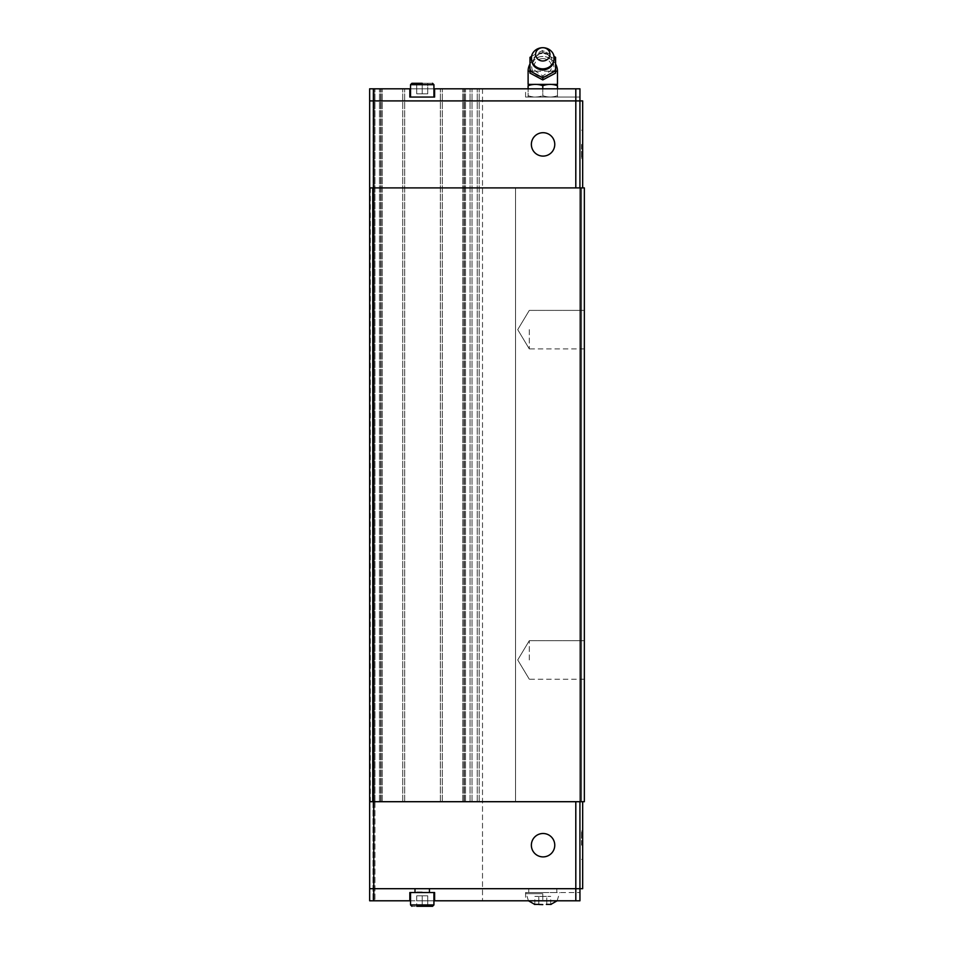 <?xml version="1.0" encoding="UTF-8"?>
<svg xmlns="http://www.w3.org/2000/svg" width="954" height="954" viewBox="0 0 954 954"><rect width="100%" height="100%" fill="white"/><g stroke="black" fill="none" stroke-linecap="round" stroke-linejoin="round"><path stroke-width="0.72" stroke-dasharray="4.77 3.58" d="M542.79 52.744A9.17 8.479 0 0 0 533.632 61.819A9.17 8.479 0 0 0 542.79 69.702A9.17 8.479 0 0 0 551.937 61.819A9.17 8.479 0 0 0 542.79 52.744M529.303 329.643L529.303 348.914L529.303 329.643M584.349 329.643L584.349 187.89L581.594 187.89L584.349 187.89L581.594 187.89L584.349 187.89L584.349 801.706L584.349 187.89L370.343 187.89L370.343 801.706L584.349 801.706L584.349 329.643M529.303 659.953L529.303 640.683L529.303 659.953M581.582 144.4L581.582 158.579L581.582 144.4M582.667 144.4L582.667 158.579L582.667 144.4M554.763 144.4A11.698 11.698 0 0 1 543.064 156.098A11.698 11.698 0 0 1 531.366 144.4A11.698 11.698 0 0 0 543.064 156.098A11.698 11.698 0 0 0 554.763 144.4A11.698 11.698 0 0 0 543.064 132.701A11.698 11.698 0 0 0 531.366 144.4A11.698 11.698 0 0 0 543.064 156.098A11.698 11.698 0 0 0 554.763 144.4A11.698 11.698 0 0 0 543.064 132.701A11.698 11.698 0 0 0 531.366 144.4A11.698 11.698 0 0 1 543.064 132.701A11.698 11.698 0 0 1 554.763 144.4M410.53 88.805L422.228 88.805L409.838 88.805L409.838 97.058L434.607 97.058L422.228 97.058L434.607 97.058L434.607 88.805L434.607 97.058L434.607 88.805L422.228 88.805L433.927 88.805M422.228 83.296L416.719 83.296L416.719 93.814L416.719 83.296L422.228 83.296L422.228 93.814L422.228 83.296L432.544 83.296L422.228 83.296L427.726 83.296L427.726 93.814L427.726 83.296L416.719 83.296L416.719 93.814L416.719 83.296L422.228 83.296L422.228 93.814L427.726 93.814L416.719 93.814L427.726 93.814L416.719 93.814L422.228 93.814L422.228 83.296L411.901 83.296L422.228 83.296L411.901 83.296L410.53 84.679L422.228 84.679L410.53 84.679L410.53 97.058M544.376 51.194A13.94 12.879 0 0 0 542.79 51.111A13.94 12.879 0 0 0 541.192 51.194L542.79 50.526L554.047 56.358M555.574 73.088L555.574 59.446L542.79 52.625L529.995 59.446L529.995 73.088M542.79 58.588A8.765 8.097 0 0 0 535.051 62.869A8.765 8.097 0 0 0 535.504 71.192L542.79 75.867L550.076 71.192A8.765 8.097 0 0 0 550.518 62.869A8.765 8.097 0 0 0 542.79 58.588M557.47 84.405L528.111 84.405M557.47 88.805L557.47 95.674C552.569 97.439 547.679 97.439 542.79 95.674C547.679 97.439 552.569 97.439 557.47 95.674C557.47 97.439 557.47 97.439 557.47 95.674C557.47 97.439 557.47 97.439 557.47 95.674L557.47 85.717C552.569 83.94 547.679 83.94 542.79 85.717C537.889 83.94 533 83.94 528.099 85.717L528.099 95.674C533 97.439 537.889 97.439 542.79 95.674C537.889 97.439 533 97.439 528.099 95.674C528.099 97.439 528.099 97.439 528.099 95.674C528.099 97.439 528.099 97.439 528.099 95.674L528.099 88.805M542.79 97.058L525.582 97.058L542.79 97.058L542.79 88.805L525.582 88.805L579.949 88.805L542.79 88.805L542.79 97.058L579.949 97.058L579.949 88.805L579.949 97.058L542.79 97.058M581.582 845.196L581.582 831.017L581.582 845.196M582.667 845.196L582.667 831.017L582.667 845.196M554.763 845.196A11.698 11.698 0 0 0 543.064 833.498A11.698 11.698 0 0 0 531.366 845.196A11.698 11.698 0 0 1 543.064 833.498A11.698 11.698 0 0 1 554.763 845.196A11.698 11.698 0 0 0 543.064 833.498A11.698 11.698 0 0 0 531.366 845.196A11.698 11.698 0 0 0 543.064 856.895A11.698 11.698 0 0 0 554.763 845.196A11.698 11.698 0 0 1 543.064 856.895A11.698 11.698 0 0 1 531.366 845.196A11.698 11.698 0 0 0 543.064 856.895A11.698 11.698 0 0 0 554.763 845.196M542.79 892.539L525.582 892.539L556.826 892.539L528.743 892.539L542.79 892.539L542.79 900.791L579.949 900.791L525.582 900.791L542.79 900.791L542.79 892.539L579.949 892.539L579.949 900.791L579.949 892.539L542.79 892.539M433.927 900.791L422.228 900.791L434.607 900.791L434.607 892.539L409.838 892.539L433.927 892.539L409.838 892.539L409.838 900.791L409.838 892.539L409.838 900.791L369.651 900.791L482.509 900.791L369.651 900.791L369.651 888.687L579.949 888.687L369.651 888.687L369.651 900.791L369.663 801.706L372.406 801.706L369.663 801.706L372.406 801.706L369.663 801.706L369.663 888.687L373.777 888.687L373.777 900.791M434.607 900.791L434.607 892.539L434.607 900.791L575.811 900.791L575.811 888.687L373.777 888.687L373.789 801.706L582.667 801.706L579.925 801.706L579.925 888.687M427.726 906.3L427.726 895.782L427.726 906.3L427.726 895.782L422.228 895.782L422.228 906.3L422.228 895.782L427.726 895.782L416.719 895.782L422.228 895.782L416.719 895.782L422.228 895.782L422.228 906.3L411.901 906.3L432.544 906.3L416.719 906.3L427.726 906.3L427.726 895.782L422.228 895.782L422.228 906.3L432.544 906.3M582.667 801.706L582.667 888.687L575.811 888.687L575.799 801.706L369.663 801.706L369.663 888.687M416.719 895.782L416.719 906.3L416.719 895.782M422.228 892.539L433.927 892.539L422.228 892.539M409.838 900.791L410.53 900.791M546.761 904.475L546.761 896.39L538.807 896.39L550.732 896.39L546.761 896.39L546.761 904.475M538.807 904.475L538.807 896.39L534.836 896.39L538.807 896.39L538.807 904.475M534.836 904.475L534.836 896.39M550.732 904.475L550.732 896.39M579.949 888.687L579.949 900.791L575.811 900.791M579.925 801.706L575.799 801.706M373.789 187.89L373.789 100.909L575.799 100.909L369.651 100.909L369.651 801.706L369.651 187.89L575.799 187.89L369.663 187.89L369.651 88.805L373.002 88.805L369.651 88.805L369.651 100.909L373.789 100.909L369.651 100.909L369.663 187.89L372.406 187.89L369.663 187.89L372.406 187.89L369.663 187.89L369.651 801.706L373.789 801.706M582.667 187.89L579.925 187.89L579.949 100.909L575.799 100.909L579.925 100.909L579.925 187.89L582.667 187.89L582.667 100.909L579.949 100.909L579.949 88.805L434.607 88.805M369.651 100.909L369.651 88.805L373.777 88.805L373.777 100.909L579.949 100.909M542.79 88.805L542.79 85.717M529.995 59.446L529.995 57.347M531.521 56.358L541.192 51.194M542.79 52.625L542.79 50.526M555.574 59.446L555.574 57.347M427.726 93.814L427.726 83.296L427.726 93.814M409.838 88.805L409.838 97.058L409.838 88.805L373.777 88.805M373.002 88.805L482.509 88.805L373.002 88.805L373.002 801.706L374.946 801.706L374.946 900.791L374.946 801.706L373.002 801.706L373.002 900.791L373.002 88.805M575.799 187.89L579.925 187.89L575.799 187.89L575.811 88.805M579.925 187.89L579.925 100.909M372.406 801.706L372.406 187.89L372.406 801.706M482.509 88.805L482.509 900.791L482.509 88.805M369.651 187.89L370.343 187.89M369.651 801.706L370.343 801.706M584.349 801.706L581.594 801.706L584.349 801.706L581.594 801.706L584.349 801.706L584.349 187.89L584.349 801.706M581.594 187.89L581.594 801.706L581.594 187.89M515.53 187.89L515.53 801.706L515.53 187.89M580.223 801.706L580.223 187.89M584.349 659.953L584.349 640.683L584.349 659.953M422.228 888.687L414.656 888.687L422.228 888.687M542.79 888.687L528.743 888.687L542.79 888.687M433.927 97.058L433.927 84.679L410.53 84.679M542.79 56.453A11.078 10.232 0 0 0 531.712 66.685A11.078 10.232 0 0 0 542.79 76.928A11.078 10.232 0 0 0 553.869 66.685A11.078 10.232 0 0 0 542.79 56.453M557.47 71.192L528.111 71.192M529.995 71.192L535.504 71.192M542.79 893.743L525.857 893.743L542.79 893.743M410.53 892.539L410.53 904.929L433.927 904.929L422.228 904.929L433.927 904.929L433.927 892.539M380.634 801.706L380.634 88.805L380.634 801.706M379.465 801.706L379.465 88.805L379.465 801.706M381.087 801.706L381.087 88.805L381.087 801.706M382.256 801.706L382.256 88.805L382.256 801.706M404.663 801.706L404.663 88.805L404.663 801.706M402.719 801.706L402.719 88.805L402.719 801.706M442.286 801.706L442.286 88.805L442.286 801.706M440.343 801.706L440.343 88.805L440.343 801.706M462.75 801.706L462.75 88.805L462.75 801.706M463.918 801.706L463.918 88.805L463.918 801.706M465.528 801.706L465.528 88.805L465.528 801.706M464.371 801.706L464.371 88.805L464.371 801.706M470.048 801.706L470.048 88.805L470.048 801.706M472.003 801.706L472.003 88.805L472.003 801.706M477.238 801.706L477.238 88.805L477.238 801.706M479.182 801.706L479.182 88.805L479.182 801.706M550.076 71.192L555.574 71.192M374.946 801.706L374.946 88.805L374.946 801.706M422.228 891.99L415.348 891.99L422.228 891.99M533.632 61.819L533.608 61.306C534.24 56.429 537.305 53.794 542.79 53.412C548.264 53.794 551.329 56.429 551.961 61.306L551.937 61.819M584.349 310.384L529.303 310.384L584.349 310.384L529.303 310.384L517.724 329.643L529.303 310.384L517.724 329.643L529.303 348.914L517.724 329.643L529.303 348.914L584.349 348.914M584.349 640.683L529.303 640.683L584.349 640.683L529.303 640.683L517.724 659.953L529.303 640.683L517.724 659.953L529.303 679.212L517.724 659.953L529.303 679.212L584.349 679.212M581.582 158.579L582.667 158.579M555.574 63.99A14.68 14.68 0 0 0 529.995 63.99M581.582 831.017L582.667 831.017M528.444 900.791L525.857 892.539M557.124 900.791L559.712 892.539M525.582 892.539L525.582 900.791M581.582 859.375L582.667 859.375M525.582 97.058L525.582 88.805M581.582 130.233L582.667 130.233M415.348 891.99L415.348 888.687L415.348 891.99M429.789 888.687L429.789 892.539L429.789 888.687M414.656 888.687L414.656 892.539L414.656 888.687M429.109 891.99L429.109 888.687L429.109 891.99M556.826 888.687L556.826 892.539M528.743 888.687L528.743 892.539"/><path stroke-width="1.43" d="M554.763 144.4A11.698 11.698 0 0 1 543.064 156.098A11.698 11.698 0 0 1 531.366 144.4A11.698 11.698 0 0 1 543.064 132.701A11.698 11.698 0 0 1 554.763 144.4M433.927 88.805L434.607 88.805L434.607 97.058L409.838 97.058L409.838 88.805L369.651 88.805L369.651 100.909L373.777 100.909L373.777 88.805M433.927 97.058L433.927 84.679L432.544 83.296L433.927 84.679L410.53 84.679L411.901 83.296L422.228 83.296M542.79 68.843A11.448 10.577 0 0 0 553.845 55.547A11.448 10.577 0 0 0 542.79 47.7A11.448 10.577 0 0 0 531.724 55.547A11.448 10.577 0 0 0 542.79 68.843M542.79 60.984A7.191 6.642 0 0 0 549.969 54.342A7.191 6.642 0 0 0 542.79 47.7A7.191 6.642 0 0 0 535.599 54.342A7.191 6.642 0 0 0 542.79 60.984M553.988 71.669L542.79 77.823L529.995 70.99L529.995 73.088L542.79 79.921L555.574 73.088L555.574 70.99L553.988 71.669A13.94 12.879 0 0 0 555.574 69.117L555.574 70.99M554.047 56.358L555.574 57.347L555.574 58.874A13.94 12.879 0 0 0 554.059 56.417M555.574 58.874L555.574 69.117M541.192 76.797A13.94 12.879 0 0 0 542.79 76.88A13.94 12.879 0 0 0 544.376 76.797M529.995 63.99A14.68 14.68 0 0 0 528.111 71.192L528.111 84.405L557.47 84.405L557.47 71.192A14.68 14.68 0 0 0 555.574 63.99M557.47 88.805L557.47 85.717C557.47 83.94 557.47 83.94 557.47 85.717C557.47 83.94 557.47 83.94 557.47 85.717C552.569 83.94 547.679 83.94 542.79 85.717C537.889 83.94 533 83.94 528.099 85.717C528.099 83.94 528.099 83.94 528.099 85.717C528.099 83.94 528.099 83.94 528.099 85.717L528.099 88.805M531.366 845.196A11.698 11.698 0 0 1 543.064 833.498A11.698 11.698 0 0 1 554.763 845.196A11.698 11.698 0 0 1 543.064 856.895A11.698 11.698 0 0 1 531.366 845.196M542.79 904.619L538.807 904.475L542.79 904.619M546.356 904.392L551.126 904.392L546.356 904.392M580.223 801.706L580.223 187.89L584.349 187.89L584.349 801.706L369.651 801.706L369.663 888.687L373.777 888.687L373.777 900.791L409.838 900.791L409.838 892.539L434.607 892.539L434.607 900.791L433.927 900.791M416.719 906.3L422.228 906.3L416.719 906.3M580.223 187.89L373.777 187.89L373.789 888.687L579.949 888.687L579.949 900.791L434.607 900.791M427.726 906.3L422.228 906.3L432.544 906.3L433.927 904.929L410.53 904.929L411.901 906.3L410.53 904.929L410.53 892.539M575.799 801.706L575.811 900.791M410.53 900.791L409.838 900.791M539.213 904.392L534.443 904.392L539.213 904.392M369.651 888.687L369.651 900.791L373.777 900.791M579.949 888.687L582.667 888.687L582.667 801.706M579.925 801.706L579.925 888.687M582.667 187.89L582.667 100.909L373.777 100.909L373.789 187.89L369.651 187.89L369.663 100.909M542.79 88.805L542.79 85.717M529.995 70.99L529.995 57.347L531.521 56.358M542.79 79.921L542.79 77.823M531.509 56.417A13.94 12.879 0 0 0 529.995 58.874M529.995 69.117A13.94 12.879 0 0 0 531.593 71.669M409.838 88.805L410.53 88.805M579.949 100.909L579.949 88.805L434.607 88.805M575.799 187.89L575.811 88.805M579.925 187.89L579.925 100.909M369.651 801.706L369.651 187.89M528.111 71.192L529.995 71.192M555.574 71.192L557.47 71.192M410.53 84.679L410.53 97.058M553.845 55.547C554.954 64.061 551.269 68.915 542.79 70.131C534.3 68.915 530.615 64.061 531.724 55.547M550.732 904.475L557.124 900.791M432.544 906.3L433.927 904.929L433.927 892.539M528.444 900.791L534.836 904.475"/></g></svg>

